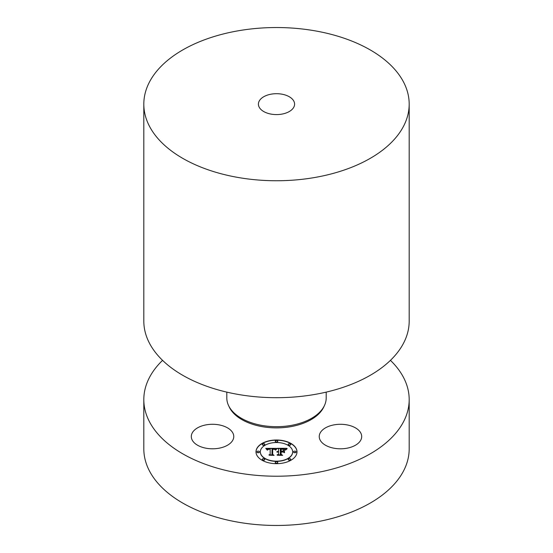 <?xml version="1.0" encoding="UTF-8"?>
<svg xmlns="http://www.w3.org/2000/svg" width="553" height="553" viewBox="0 0 553 553"><rect width="100%" height="100%" fill="white"/><g stroke="black" fill="none" stroke-linecap="round" stroke-linejoin="round"><path stroke-width="0.83" d="M218.504 424.78A21.228 12.256 0 0 0 191.303 436.545A21.228 12.256 0 0 0 206.552 448.303A21.228 12.256 0 0 0 233.76 436.545A21.228 12.256 0 0 0 218.504 424.78M390.439 360.349A132.685 76.604 180 0 1 409.185 399.612L409.185 448.856A132.685 76.604 180 0 1 313.855 522.364A132.685 76.604 180 0 1 143.815 448.856L143.815 399.612A132.685 76.604 180 0 1 162.561 360.349M409.185 399.612A132.685 76.604 180 0 1 313.855 473.119A132.685 76.604 180 0 1 143.815 399.612M226.806 392.125L226.806 397.994A49.694 28.694 0 0 0 290.491 425.527A49.694 28.694 0 0 0 326.194 397.994L326.194 392.125M143.815 104.144L143.815 321.093A132.685 76.604 0 0 0 313.855 394.6A132.685 76.604 0 0 0 409.185 321.093L409.185 104.144A132.685 76.604 180 0 1 313.855 177.651A132.685 76.604 180 0 1 143.815 104.144A132.685 76.604 180 0 1 239.145 30.636A132.685 76.604 180 0 1 409.185 104.144M271.405 94.121A18.09 10.445 180 0 1 294.59 104.144A18.09 10.445 180 0 1 281.595 114.167A18.09 10.445 180 0 1 258.41 104.144A18.09 10.445 180 0 1 271.405 94.121M320.097 433.089A21.228 12.256 0 0 0 319.24 436.545A21.228 12.256 0 0 0 337.448 448.677A21.228 12.256 0 0 0 360.839 439.994A21.228 12.256 0 0 0 361.697 436.545A21.228 12.256 0 0 0 343.489 424.414A21.228 12.256 0 0 0 320.097 433.089M297.002 451.842A20.502 11.841 180 0 1 276.5 463.677A20.502 11.841 180 0 1 255.998 451.842A20.502 11.841 180 0 1 276.5 440.001A20.502 11.841 180 0 1 297.002 451.842M292.655 451.842A16.155 9.325 180 0 1 276.5 461.167A16.155 9.325 180 0 1 260.345 451.842A16.155 9.325 180 0 1 276.5 442.511A16.155 9.325 180 0 1 292.655 451.842L292.655 452.036A16.155 9.325 0 0 1 276.5 461.368A16.155 9.325 0 0 1 260.345 452.036L260.345 451.842M276.438 448.372L275.207 449.865L274.233 448.925L272.062 448.766L271.952 454.372L273.009 454.939L268.917 454.939L270.168 454.331L270.168 449.181L268.502 449.278L267.548 450.011L268.164 449.236L270.168 448.794L267.866 448.939L267.071 449.955L265.772 448.352L276.438 448.372M276.949 448.725L275.539 450.087L276.949 448.725M274.537 449.382L272.677 449.188L272.67 454.386L274.094 455.361L269.311 455.223L273.604 455.223L272.401 454.428L272.401 449.036L274.544 449.306M286.634 448.296L285.161 449.852L283.73 448.863L280.33 448.732L280.33 451.151L280.883 451.151L280.883 449.015L284.608 449.541L281.104 449.154L281.104 451.151L282.459 451.151L283.889 450.273L283.889 452.444L282.383 451.587L280.33 451.587L280.33 454.193L281.477 454.863L277.081 454.863L278.539 454.193L278.539 451.967L277.164 452.16L278.539 451.587L276.763 451.884L278.539 451.151L278.539 448.967L277.329 448.296L286.634 448.296M287.069 448.787L285.514 450.128L287.069 448.787M284.546 452.693L284.311 450.377L284.311 452.617M281.104 452.022L281.104 454.234L282.68 455.361L277.267 455.223L282.182 455.223L280.883 454.296L280.883 451.877L282.942 452.022L281.104 452.022M277.744 441.259A1.244 0.719 180 0 1 276.5 441.978A1.244 0.719 180 0 1 275.256 441.259A1.244 0.719 180 0 1 276.5 440.541A1.244 0.719 180 0 1 277.744 441.259L277.744 441.453A1.244 0.719 0 0 1 276.5 442.172A1.244 0.719 0 0 1 275.256 441.453L275.256 441.259M296.076 451.842A1.244 0.719 180 0 1 294.832 452.561A1.244 0.719 180 0 1 293.588 451.842A1.244 0.719 180 0 1 294.832 451.124A1.244 0.719 180 0 1 296.076 451.842L296.076 452.036A1.244 0.719 0 0 1 294.832 452.755A1.244 0.719 0 0 1 293.588 452.036L293.588 451.842M290.705 444.356A1.244 0.719 180 0 1 289.461 445.075A1.244 0.719 180 0 1 288.217 444.356A1.244 0.719 180 0 1 289.461 443.637A1.244 0.719 180 0 1 290.705 444.356L290.705 444.557A1.244 0.719 0 0 1 289.461 445.269A1.244 0.719 0 0 1 288.217 444.557L288.217 444.356M277.744 462.426A1.244 0.719 180 0 1 276.5 463.144A1.244 0.719 180 0 1 275.256 462.426A1.244 0.719 180 0 1 276.5 461.707A1.244 0.719 180 0 1 277.744 462.426L277.744 462.619A1.244 0.719 0 0 1 276.5 463.338A1.244 0.719 0 0 1 275.256 462.619L275.256 462.426M290.705 459.322A1.244 0.719 180 0 1 289.461 460.041A1.244 0.719 180 0 1 288.217 459.322A1.244 0.719 180 0 1 289.461 458.61A1.244 0.719 180 0 1 290.705 459.322L290.705 459.522A1.244 0.719 0 0 1 289.461 460.241A1.244 0.719 0 0 1 288.217 459.522L288.217 459.322M256.924 451.842A1.244 0.719 180 0 1 258.168 451.124A1.244 0.719 180 0 1 259.412 451.842A1.244 0.719 180 0 1 258.168 452.561A1.244 0.719 180 0 1 256.924 451.842L256.924 452.036A1.244 0.719 0 0 0 258.168 452.755A1.244 0.719 0 0 0 259.412 452.036L259.412 451.842M262.295 444.356A1.244 0.719 180 0 1 263.539 443.637A1.244 0.719 180 0 1 264.783 444.356A1.244 0.719 180 0 1 263.539 445.075A1.244 0.719 180 0 1 262.295 444.356L262.295 444.557A1.244 0.719 0 0 0 263.539 445.269A1.244 0.719 0 0 0 264.783 444.557L264.783 444.356M262.295 459.322A1.244 0.719 180 0 1 263.539 458.61A1.244 0.719 180 0 1 264.783 459.322A1.244 0.719 180 0 1 263.539 460.041A1.244 0.719 180 0 1 262.295 459.322L262.295 459.522A1.244 0.719 0 0 0 263.539 460.241A1.244 0.719 0 0 0 264.783 459.522L264.783 459.322M276.859 451.753L278.539 451.151M277.509 454.863L278.539 454.193M280.33 454.193L281.145 454.863M281.104 451.151L282.459 451.345L283.889 450.474L283.889 452.444M280.33 451.151L280.883 451.151M277.689 448.497L286.378 448.497M265.945 448.545L276.32 448.497M270.099 449.181L270.168 448.794M267.569 450.128L268.115 449.458M269.325 454.939L270.168 454.331M271.952 454.372L272.643 454.939M275.65 450.114L276.846 448.753M287.152 448.524L285.59 449.962M272.401 454.428L272.677 449.23M272.67 454.386L273.804 455.361M280.883 454.296L281.104 452.078M281.104 454.234L282.403 455.361M297.002 451.939A20.502 11.841 0 0 0 276.5 440.202A20.502 11.841 0 0 0 255.998 451.939M324.134 406.172A48.975 28.272 180 0 1 290.29 426.743A48.975 28.272 180 0 1 228.866 406.172"/></g></svg>

